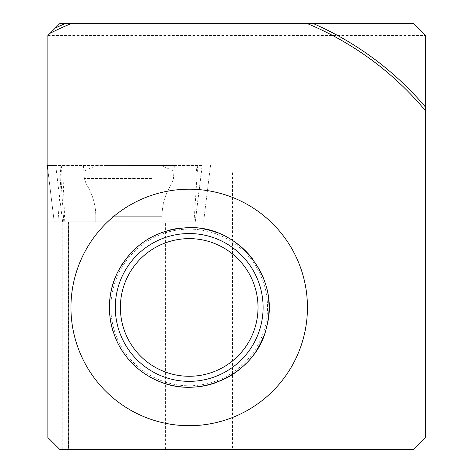 <?xml version="1.0" encoding="UTF-8"?>
<svg xmlns="http://www.w3.org/2000/svg" width="473" height="473" viewBox="0 0 473 473"><rect width="100%" height="100%" fill="white"/><g stroke="black" fill="none" stroke-linecap="round" stroke-linejoin="round"><path stroke-width="0.35" stroke-dasharray="2.37 1.77" d="M128.904 165.154L98.159 165.154L128.904 165.154M128.904 171.019L83.816 171.019L128.904 171.019M232.497 449.35L413.875 449.35L425.7 437.525L425.7 171.019L47.891 171.019L47.891 437.525L59.716 449.35L232.497 449.35L232.497 171.019L425.7 171.019L425.7 35.475L413.875 23.65L59.716 23.65L47.891 35.475L47.891 171.019L62.814 171.019L64.766 221.867L68.484 221.867L62.773 221.867L195.254 221.867L201.575 171.019L232.497 171.019M74.994 449.35L74.994 221.867M62.773 449.35L62.773 221.867M201.575 171.019L62.814 171.019M47.891 35.475L425.7 35.475M112.101 221.867L162.014 221.867L112.101 221.867M64.766 221.867L195.254 221.867M269.019 307.45A79.819 79.819 0 0 0 189.2 227.631A79.819 79.819 0 0 0 109.381 307.45A79.819 79.819 0 0 0 189.2 387.269A79.819 79.819 0 0 0 269.019 307.45M180.721 228.081A79.819 79.819 0 0 1 201.001 228.506M216.433 232.42A79.819 79.819 0 0 1 231.794 239.947M252.269 258.53A79.819 79.819 0 0 1 258.808 268.392M265.176 282.984A79.819 79.819 0 0 1 268.646 299.728M266.512 327.298A79.819 79.819 0 0 1 263.053 337.728M256.177 350.865A79.819 79.819 0 0 1 246.185 363.341M225.438 378.571A79.819 79.819 0 0 1 214.523 383.148M198.997 386.666A79.819 79.819 0 0 1 181.898 386.932M155.215 379.671A79.819 79.819 0 0 1 147.747 375.663M138.335 368.958A79.819 79.819 0 0 1 129.318 360.225M118.079 343.688A79.819 79.819 0 0 1 113.502 332.773M109.984 317.247A79.819 79.819 0 0 1 109.718 300.148M116.979 273.465A79.819 79.819 0 0 1 120.846 266.234M122.986 262.876A79.819 79.819 0 0 1 169.955 229.984M189.2 229.121A78.329 78.329 0 0 1 257.034 346.614A78.329 78.329 0 0 1 121.366 346.614A78.329 78.329 0 0 1 189.2 229.121M195.195 221.867L54.218 221.867L195.195 221.867L202.101 165.55L47.312 165.55L202.101 165.55M47.891 165.55L55.708 165.55L47.891 165.55M105.828 165.55L174.371 165.55L105.828 165.55M165.408 449.35L165.408 221.867M68.349 449.35L68.349 221.867M425.7 152.099L47.891 152.099M210.497 165.55L203.591 221.867L210.509 165.55M196.502 171.019L196.147 165.55M151.526 178.427L84.336 178.427L151.526 178.427M150.568 184.05L86.222 184.05L150.568 184.05M112.101 216.303L162.014 216.303L112.101 216.303M57.996 221.867L61.661 165.55M197.702 165.55L194.036 221.867M62.613 221.867L55.708 165.55M47.891 170.268L54.218 221.867L47.891 170.363M60.106 165.55L63.772 221.867M98.159 165.154A94.6 94.6 0 0 0 84.632 171.019M173.177 171.019A94.6 94.6 0 0 0 159.649 165.154M68.484 221.867L68.484 449.35M174.371 165.55L173.473 178.427L171.587 184.05C165.278 193.877 162.085 204.626 162.014 216.303L162.014 221.867L162.014 216.303C162.085 204.626 165.278 193.877 171.587 184.05L173.473 178.427L173.993 171.019M83.437 165.55L84.336 178.427L86.222 184.05C92.531 193.877 95.723 204.626 95.794 216.303L95.794 221.867L95.794 216.303C95.723 204.626 92.531 193.877 86.222 184.05L84.336 178.427L83.816 171.019"/><path stroke-width="0.71" d="M50.103 33.264L47.891 35.475L47.891 437.525L59.716 449.35L413.875 449.35L425.7 437.525L425.7 35.475L413.875 23.65L59.716 23.65L50.103 33.264A307.45 307.45 0 0 1 70.95 23.65M425.7 107.318A309.815 309.815 0 0 0 313.469 23.65M64.931 23.65A309.815 309.815 0 0 0 55.306 28.061M307.45 23.65A307.45 307.45 0 0 1 425.7 111.001M307.45 307.45A118.25 118.25 0 0 0 130.075 205.04A118.25 118.25 0 0 0 130.075 409.86A118.25 118.25 0 0 0 307.45 307.45M189.2 238.629A68.822 68.822 0 0 1 248.804 341.861A68.822 68.822 0 0 1 129.596 341.861A68.822 68.822 0 0 1 189.2 238.629M201.001 228.506A79.819 79.819 0 0 1 216.433 232.42M231.794 239.947A79.819 79.819 0 0 1 252.269 258.53M258.808 268.392A79.819 79.819 0 0 1 265.176 282.984M268.646 299.728A79.819 79.819 0 0 1 266.512 327.298M263.053 337.728A79.819 79.819 0 0 1 256.177 350.865M246.185 363.341A79.819 79.819 0 0 1 225.438 378.571M214.523 383.148A79.819 79.819 0 0 1 198.997 386.666M181.898 386.932A79.819 79.819 0 0 1 155.215 379.671M147.747 375.663A79.819 79.819 0 0 1 138.335 368.958M129.318 360.225A79.819 79.819 0 0 1 118.079 343.688M113.502 332.773A79.819 79.819 0 0 1 109.984 317.247M109.718 300.148A79.819 79.819 0 0 1 116.979 273.465M120.846 266.234A79.819 79.819 0 0 1 122.986 262.876M169.955 229.984A79.819 79.819 0 0 1 180.721 228.081M47.891 170.363L47.3 165.55L47.891 165.55L47.3 165.55L47.891 170.268M189.2 233.544A73.906 73.906 0 0 1 253.203 344.403A73.906 73.906 0 0 1 125.197 344.403A73.906 73.906 0 0 1 189.2 233.544M189.2 227.631C239.415 225.84 280.737 279.111 266.512 327.298C257.495 371.701 201.256 402.263 155.215 379.671C138.849 371.79 126.468 359.799 118.079 343.688C106.892 320.452 106.52 297.044 116.979 273.465C132.209 244.251 156.279 228.973 189.2 227.631"/></g></svg>
